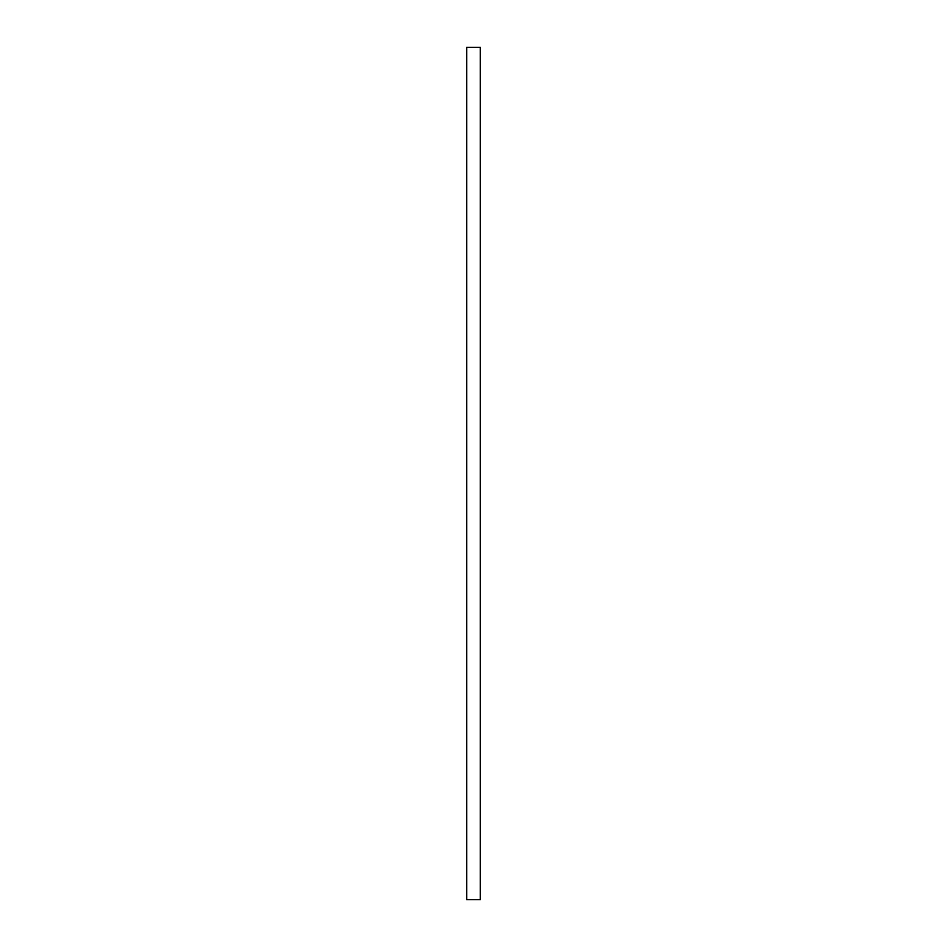 <?xml version="1.0" encoding="UTF-8"?>
<svg xmlns="http://www.w3.org/2000/svg" width="947" height="947" viewBox="0 0 947 947"><rect width="100%" height="100%" fill="white"/><g stroke="black" fill="none" stroke-linecap="round" stroke-linejoin="round"><path stroke-width="1.42" d="M480.259 473.5L480.259 899.65L466.741 899.65L466.741 47.35L480.259 47.35L480.259 473.5"/></g></svg>
